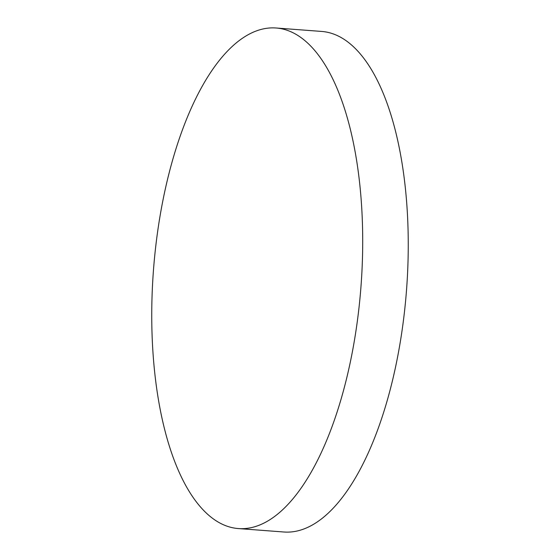 <?xml version="1.0" encoding="UTF-8"?>
<svg xmlns="http://www.w3.org/2000/svg" width="560" height="560" viewBox="0 0 560 560"><rect width="100%" height="100%" fill="white"/><g stroke="black" fill="none" stroke-linecap="round" stroke-linejoin="round"><path stroke-width="0.84" d="M238.343 528.563L283.892 532A250.992 104.083 -85.7 0 0 404.691 309.813A250.992 104.083 -85.7 0 0 338.184 35.994A250.992 104.083 -85.7 0 0 321.657 31.437L276.108 28A250.992 104.083 -85.7 0 0 155.309 250.187A250.992 104.083 -85.7 0 0 221.816 524.006A250.992 104.083 -85.7 0 0 238.343 528.563A250.992 104.083 -85.7 0 0 359.142 306.376A250.992 104.083 -85.7 0 0 292.635 32.557A250.992 104.083 -85.7 0 0 276.108 28"/></g></svg>
